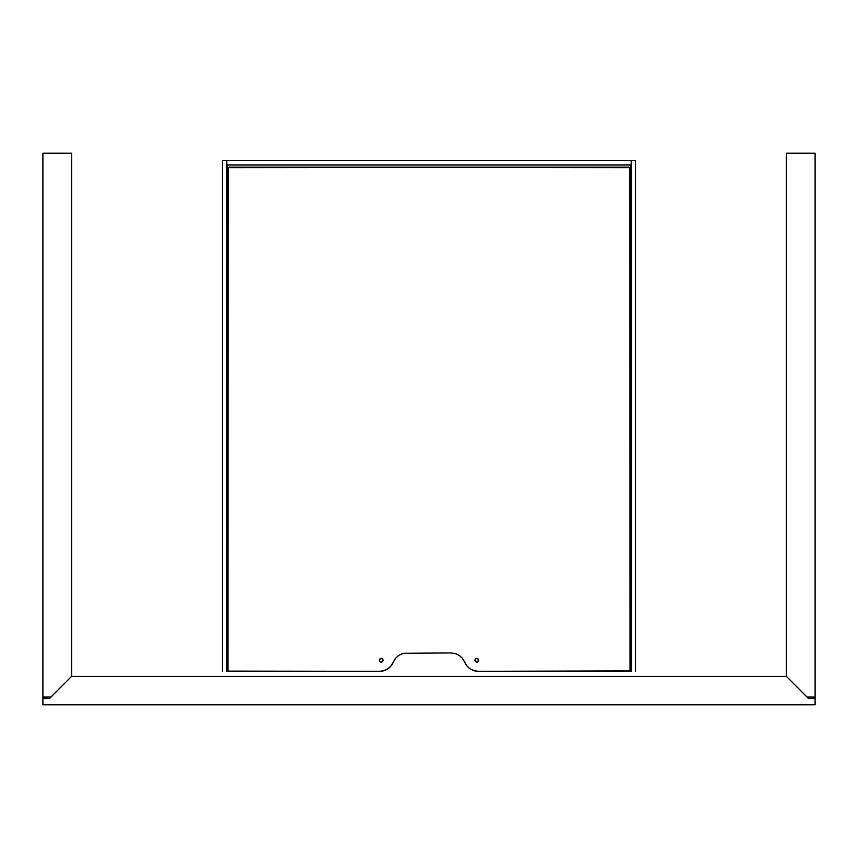 <?xml version="1.0" encoding="UTF-8"?>
<svg xmlns="http://www.w3.org/2000/svg" width="858" height="858" viewBox="0 0 858 858"><rect width="100%" height="100%" fill="white"/><g stroke="black" fill="none" stroke-linecap="round" stroke-linejoin="round"><path stroke-width="1.29" d="M786.421 676.372L786.421 153.217L815.1 153.217L786.421 153.217L786.421 676.372L807.11 697.061L815.1 697.061L815.1 153.217L815.1 698.53L808.483 698.53L786.421 676.372L71.579 676.372L49.517 698.53L42.9 698.53L42.9 704.783L815.1 704.783L815.1 698.53L809.212 698.53M71.579 676.372L71.579 153.217L42.9 153.217L42.9 697.061L50.89 697.061L71.579 676.372L71.579 153.217L42.9 153.217L42.9 698.53L48.788 698.53M815.1 698.53L815.1 704.783L42.9 704.783L42.9 698.53M786.421 676.469L71.579 676.469M813.995 698.53L813.995 697.061M44.005 697.061L44.005 698.53M455.92 653.764L459.084 655.319M459.791 655.812L462.087 657.914M462.784 658.751L464.693 662.129L462.494 658.386L459.287 655.448L455.362 653.582L451.061 652.938L403.71 653.292M227.552 165.433L228.228 164.983L227.488 165.712L227.713 671.106L379.665 671.321L229.333 671.321L227.971 670.42L228.292 167.621L628.667 167.192L229.333 167.192L629.708 167.621L630.029 670.42L628.667 671.321L478.335 671.321L629.772 671.321L630.512 670.591L630.512 165.712L629.772 164.983M630.512 424.142L630.512 412.162L630.512 424.142M630.512 229.805L630.512 165.712L630.512 229.805M227.488 165.712L227.488 217.825M227.488 412.162L227.488 424.142L227.488 412.162M402.638 653.582L398.713 655.448L395.506 658.386L393.307 662.129L395.216 658.751M395.913 657.914L398.209 655.812M398.916 655.319L402.08 653.764M628.667 671.321L478.335 671.321L630.448 670.87M228.228 671.321L229.333 671.321M454.29 653.292L455.362 653.582M470.109 668.811L474.034 670.677L478.335 671.321L630.287 671.106L478.335 671.321A14.704 14.704 0 0 1 464.693 662.129L466.902 665.872A14.704 14.704 0 0 0 466.913 665.883L470.109 668.811L466.902 665.872M387.891 668.811L391.098 665.872L387.891 668.811L383.966 670.677L379.665 671.321A14.704 14.704 0 0 0 393.307 662.129L391.098 665.872A14.704 14.704 0 0 0 391.098 665.872L387.891 668.811M630.512 217.825L630.512 165.712M227.488 618.479L227.488 670.591M630.512 670.591L630.512 618.479M635.66 671.321L635.66 160.564L631.241 160.564L631.241 164.983L226.759 164.983L226.759 160.564L222.34 160.564L222.34 671.321M631.241 671.321L631.241 160.564L226.759 160.564L226.759 671.321M382.496 661.593L383.033 660.295A1.834 1.834 0 0 1 381.199 662.129A1.834 1.834 0 0 1 379.354 660.295A1.834 1.834 0 0 0 381.199 662.129L382.496 661.593A1.834 1.834 0 0 0 380.491 658.59A1.834 1.834 0 0 0 379.354 660.295A1.834 1.834 0 0 1 381.199 658.451A1.834 1.834 0 0 1 383.033 660.295L381.896 658.59L379.901 658.987L379.493 660.992L381.199 662.129M476.801 662.129L478.646 660.295A1.834 1.834 0 0 1 476.801 662.129A1.834 1.834 0 0 1 474.967 660.295A1.834 1.834 0 0 0 475.504 661.593L476.801 662.129A1.834 1.834 0 0 0 477.509 658.59A1.834 1.834 0 0 0 474.967 660.285A1.834 1.834 0 0 1 476.801 658.451A1.834 1.834 0 0 1 478.646 660.295L477.509 658.59L476.104 658.59L475.107 659.587L475.504 661.593M226.759 164.983L631.241 164.983M226.759 160.564L631.241 160.564M393.307 662.129L391.098 665.872"/></g></svg>
